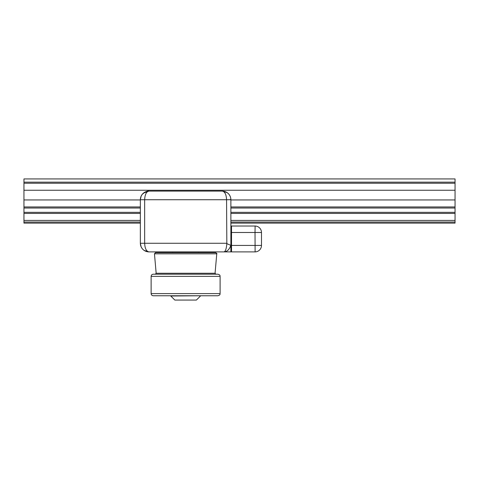 <?xml version="1.0" encoding="UTF-8"?>
<svg xmlns="http://www.w3.org/2000/svg" width="479" height="479" viewBox="0 0 479 479"><rect width="100%" height="100%" fill="white"/><g stroke="black" fill="none" stroke-linecap="round" stroke-linejoin="round"><path stroke-width="0.72" d="M200.45 296.01L196.39 300.07L174.835 300.07L170.775 296.01L201.06 295.759L170.775 296.01M153.28 274.204C151.969 274.329 151.25 275.048 151.125 276.359L151.125 293.603C151.25 294.914 151.969 295.633 153.28 295.759L217.945 295.759C220.891 294.735 219.687 294.244 220.101 293.603L220.101 276.359C219.687 275.718 220.891 275.227 217.945 274.204L153.28 274.204L155.304 274.204L156.16 273.264L154.46 253.822L155.531 252.649L215.694 252.649C216.813 253.361 217.173 253.75 216.765 253.822L154.46 253.822M172.679 251.894L172.679 252.649M230.878 232.495L231.525 232.495L231.525 226.028A0.647 0.647 0 0 0 230.878 226.675A0.647 0.647 0 0 1 231.525 226.028L255.02 226.028A6.467 6.467 0 0 1 261.486 232.495L255.02 232.495L255.115 251.894M231.525 251.894L231.525 245.428L230.878 245.428L230.878 251.247A0.647 0.647 0 0 0 231.525 251.894L255.02 251.894A6.467 6.467 0 0 0 261.486 245.428L261.486 232.495M261.163 247.445L260.881 248.158M261.163 230.477L260.881 229.758M255.121 226.028L255.02 232.495L231.525 232.495L231.525 245.428L261.486 245.428M230.878 245.931L230.878 199.731C230.788 196.707 229.513 194.318 227.052 192.564L222.256 191.109C224.609 191.145 226.639 191.983 228.333 193.618C229.902 195.222 230.746 197.138 230.872 199.378L230.441 199.414M230.447 245.2L226.83 243.643C226.375 248.984 225.369 251.738 223.819 251.894L230.878 251.894M198.546 252.649L198.546 251.894L223.819 251.894L148.969 251.894C146.233 251.828 143.981 250.751 142.227 248.643L141.149 246.901L140.347 243.272L140.347 199.731A5.826 3.91 94.5 0 1 140.353 199.378C140.509 196.809 141.568 194.696 143.538 193.037L148.969 191.109C146.245 191.169 143.999 192.247 142.245 194.33L141.131 196.133L140.347 199.731L140.347 243.272C140.437 246.32 141.73 248.715 144.221 250.469L148.969 251.894C146.358 251.373 144.921 248.499 144.658 243.272L144.658 199.731C144.921 194.504 146.358 191.63 148.969 191.109L222.256 191.109C224.867 191.63 226.304 194.504 226.567 199.731L226.83 243.643L226.567 243.272L140.347 243.272L141.149 246.901M230.872 199.378A5.826 3.91 -94.5 0 1 230.878 199.731L140.347 199.731L141.137 196.133M223.819 251.894C226.98 251.822 229.309 249.649 230.794 245.374L230.513 246.35M230.878 223.118L455.05 223.118L455.05 178.93L23.95 178.93L23.95 223.118L140.347 223.118M23.95 213.418L140.347 213.418M230.878 213.418L455.05 213.418M23.95 206.952L140.347 206.952L23.95 206.952M230.878 206.952L455.05 206.952L230.878 206.952M23.95 183.241L455.05 183.241M151.125 293.603L220.101 293.603M151.125 276.359L220.101 276.359M156.16 273.264L215.065 273.264L215.921 274.204M23.95 222.04L140.347 222.04M230.878 222.04L455.05 222.04M23.95 220.424L140.347 220.424M230.878 220.424L455.05 220.424M23.95 212.341L140.347 212.341M230.878 212.341L455.05 212.341M23.95 208.03L140.347 208.03M230.878 208.03L455.05 208.03M23.95 199.947L140.347 199.947M230.878 199.947L455.05 199.947M23.95 190.247L455.05 190.247M23.95 182.164L455.05 182.164M215.065 273.264L216.765 253.822M222.268 191.109L227.052 192.564M143.538 193.037L148.969 191.109C147.586 190.624 145.347 191.696 142.245 194.33M148.418 251.876L148.801 251.894M144.227 250.469L148.969 251.894"/></g></svg>
